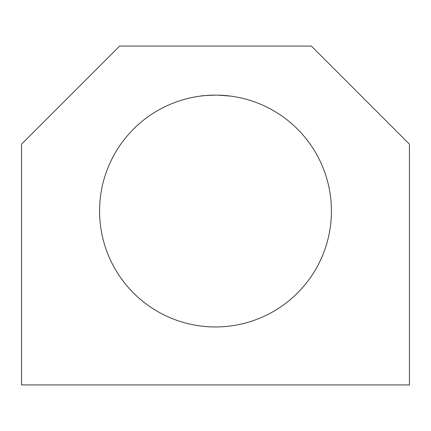 <?xml version="1.0" encoding="UTF-8"?>
<svg xmlns="http://www.w3.org/2000/svg" width="431" height="431" viewBox="0 0 431 431"><rect width="100%" height="100%" fill="white"/><g stroke="black" fill="none" stroke-linecap="round" stroke-linejoin="round"><path stroke-width="0.65" d="M311.36 46.074L119.64 46.074L21.55 144.164L21.55 384.926L409.45 384.926L409.45 144.164L311.36 46.074M331.423 211.039A115.923 115.923 0 0 0 157.536 110.648A115.923 115.923 0 0 0 157.536 311.435A115.923 115.923 0 0 0 331.423 211.039M212.596 95.154L209.838 95.256M200.684 96.07C201.633 95.73 206.729 95.413 215.979 95.116M217.865 95.143L230.316 96.07"/></g></svg>
